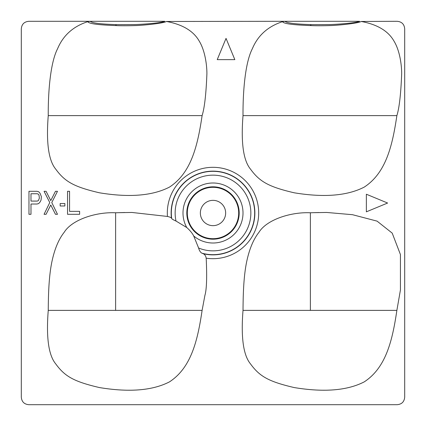 <?xml version="1.0" encoding="UTF-8"?>
<svg xmlns="http://www.w3.org/2000/svg" width="426" height="426" viewBox="0 0 426 426"><rect width="100%" height="100%" fill="white"/><g stroke="black" fill="none" stroke-linecap="round" stroke-linejoin="round"><path stroke-width="0.64" d="M361.227 21.47C357.797 23.446 338.068 25.283 331.428 25.533C322.519 25.81 315.506 25.821 310.384 25.56C287.358 24.724 283.508 23.095 282.497 21.678C267.997 26.396 257.959 35.379 252.389 48.633C244.332 64.23 242.863 96.99 243.017 115.616C240.86 142.588 243.331 160.405 250.44 169.058C259.514 181.487 268.263 186.758 294.217 192.797C318.952 196.881 344.714 197.174 364.257 187.094C385.727 173.073 392.33 146.48 396.872 115.616C399.279 108.055 400.882 94.055 401.675 73.613C401.681 64.928 399.769 50.689 394.156 41.386C388.437 31.103 377.457 24.468 361.227 21.47L397.059 21.3C401.771 21.683 404.317 24.229 404.7 28.941L404.7 397.059C404.317 401.771 401.771 404.317 397.059 404.7L28.941 404.7C24.229 404.317 21.683 401.771 21.3 397.059L21.3 28.941C21.683 24.229 24.229 21.683 28.941 21.3L90.12 21.3L87.729 21.678C73.229 26.396 63.192 35.379 57.622 48.633C49.565 64.23 48.095 96.99 48.25 115.616C46.093 142.588 48.564 160.405 55.673 169.058C64.747 181.487 73.496 186.758 99.45 192.797C124.184 196.881 149.947 197.174 169.489 187.094C190.96 173.073 197.563 146.48 202.105 115.616C204.512 108.055 206.115 94.055 206.908 73.613C206.914 64.928 205.002 50.689 199.389 41.386C193.67 31.103 182.69 24.468 166.459 21.47C163.025 23.446 143.296 25.283 136.661 25.533C127.752 25.81 120.739 25.821 115.616 25.56C92.591 24.724 88.736 23.095 87.729 21.678M282.497 21.678L284.887 21.3L166.459 21.47M124.733 212.515L115.616 212.776C96.292 211.844 72.031 219.528 64.193 232.303C58.9 238.975 54.917 248.273 52.244 260.18C48.596 276.213 48.362 297.439 48.25 310.384C46.093 337.355 48.564 355.172 55.673 363.825C64.747 376.254 73.496 381.526 99.45 387.564C124.184 391.648 149.947 391.941 169.489 381.861C190.96 367.84 197.563 341.247 202.105 310.384L204.895 295.447C206.663 289.52 207.095 277.097 206.189 258.177C205.79 255.978 204.831 254.498 203.309 253.731L201.855 253.156C200.422 252.357 199.336 250.642 198.601 248.012L193.718 235.988C192.334 233.24 190.007 230.413 186.737 227.511L176.007 221.046C173.563 219.976 172.125 219.15 171.699 218.575L171.438 218.043C171.002 217.494 169.67 216.962 167.445 216.445L131.975 212.462M318.941 212.531L310.384 212.776C291.059 211.844 266.798 219.528 258.96 232.303C253.667 238.975 249.684 248.273 247.011 260.18C243.363 276.213 243.129 297.439 243.017 310.384C240.86 337.355 243.331 355.172 250.44 363.825C259.514 376.254 268.263 381.526 294.217 387.564C318.952 391.648 344.714 391.941 364.257 381.861C385.727 367.84 392.33 341.247 396.872 310.384L400.429 289.973L400.429 254.551L392.208 233.123L377.085 221.137L352.526 214.704L326.742 212.462M187.312 213A25.688 25.688 0 0 0 213 238.688A25.688 25.688 0 0 0 238.688 213A25.688 25.688 0 0 0 213 187.312A25.688 25.688 0 0 0 187.312 213M225.652 213A12.652 12.652 0 0 1 213 225.652A12.652 12.652 0 0 1 200.348 213A12.652 12.652 0 0 1 213 200.348A12.652 12.652 0 0 1 225.652 213M202.105 310.384L115.616 310.384L115.616 212.776M48.25 310.384L115.616 310.384M396.872 310.384L310.384 310.384L310.384 212.776M243.017 310.384L310.384 310.384M164.825 21.3L90.12 21.3C91.75 22.477 95.376 23.947 116.617 24.628L135.175 24.564C141.32 24.42 160.57 23.116 164.825 21.3M359.592 21.3L284.887 21.3C286.517 22.477 290.149 23.947 311.385 24.628L329.948 24.564C336.087 24.42 355.348 23.11 359.592 21.3M202.105 115.616L48.25 115.616M396.872 115.616L243.017 115.616M387.612 203.032L366.36 194.229L366.36 211.834L387.612 203.032M226.036 38.388L217.233 59.64L234.838 59.64L226.036 38.388M41.381 196.684L40.039 193.255L38.697 191.791L37.019 191.301L28.968 191.301L28.968 214.305L30.981 214.305L30.981 204.027L37.019 204.027L38.697 203.537L40.039 202.068L41.045 200.108L41.381 196.684M37.355 201.088L30.981 201.088L30.981 193.745L37.355 193.745L38.361 194.235L39.032 195.215L39.368 198.154L38.361 200.598L37.355 201.088M55.471 214.305L57.483 214.305L51.78 202.558L57.483 191.301L55.471 191.301L50.774 200.598L46.077 191.301L44.064 191.301L49.767 202.558L44.064 214.305L46.077 214.305L50.774 205.002L55.471 214.305M64.864 205.982L64.864 203.537L60.167 203.537L60.167 205.982L64.864 205.982M67.548 191.301L67.548 214.305L79.625 214.305L79.625 211.365L69.56 211.365L69.56 191.301L67.548 191.301M167.445 216.445A45.688 45.688 0 0 1 212.979 167.311A45.688 45.688 0 0 1 258.561 216.403A45.688 45.688 0 0 1 206.189 258.177M203.309 253.731A41.865 41.865 0 0 0 254.588 217.824A41.865 41.865 0 0 0 212.893 171.135A41.865 41.865 0 0 0 171.438 218.043M171.699 218.575A41.673 41.673 0 0 1 213.037 171.327A41.673 41.673 0 0 1 254.29 218.644A41.673 41.673 0 0 1 201.855 253.156M198.601 248.012A37.855 37.855 0 0 0 250.184 220.104A37.855 37.855 0 0 0 212.521 175.15A37.855 37.855 0 0 0 176.007 221.046M186.737 227.511A30.006 30.006 0 0 1 213 182.994A30.006 30.006 0 0 1 225.684 240.195A30.006 30.006 0 0 1 193.718 235.988M239.188 213A26.188 26.188 0 0 1 213 239.188A26.188 26.188 0 0 1 186.812 213A26.188 26.188 0 0 1 213 186.812A26.188 26.188 0 0 1 239.188 213M115.616 25.56A7.668 2.423 -88.3 0 1 116.617 24.628M310.384 25.56A7.668 2.423 -88.3 0 1 311.385 24.628M131.975 212.452L118.763 212.686M326.742 212.452L313.531 212.686"/></g></svg>
